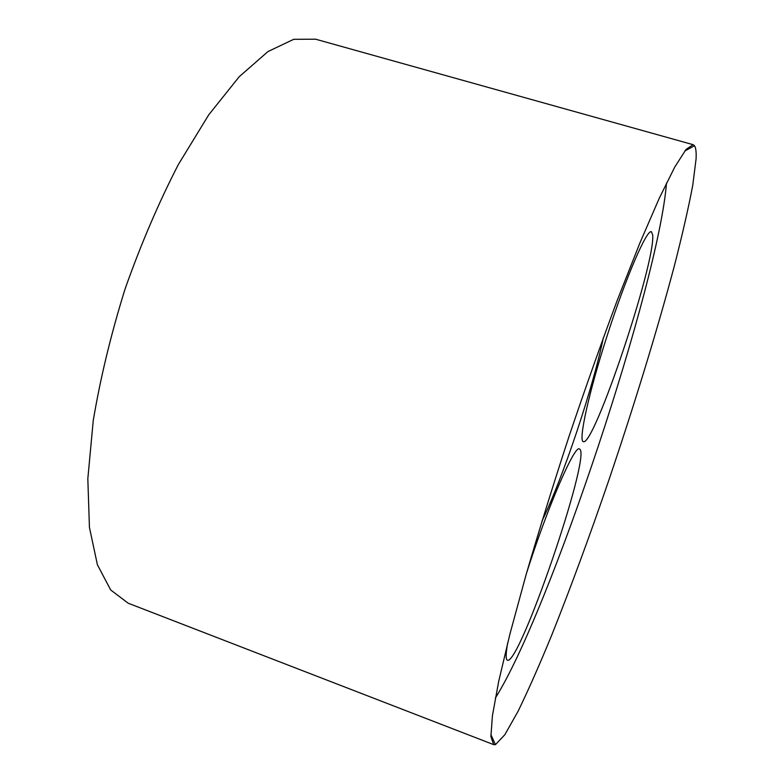 <?xml version="1.0" encoding="UTF-8"?>
<svg xmlns="http://www.w3.org/2000/svg" width="784" height="784" viewBox="0 0 784 784"><rect width="100%" height="100%" fill="white"/><g stroke="black" fill="none" stroke-linecap="round" stroke-linejoin="round"><path stroke-width="1.18" d="M495.351 698.034C549.31 612.725 658.668 283.641 666.508 183.005M696.084 158.838C696.408 152.165 695.878 147.784 694.487 145.726L693.105 144.677L686.088 149.372L674.779 167.021L659.226 198.332L639.852 243.069L617.478 299.753C601.436 342.677 585.276 388.266 568.988 436.551C553.132 484.973 538.794 531.18 525.956 575.162L509.953 633.962L498.693 681.394L492.411 715.792L490.911 736.695L493.724 744.653L495.449 744.643L504.857 734.696L518.067 711.294C528.377 690.077 539.617 664.636 551.799 634.962C570.654 587.686 589.695 536.021 608.913 479.965C633.991 405.916 657.178 330.466 674.269 266.217C682.227 235.239 688.391 208.25 692.772 185.24L696.084 158.838M652.69 234.935C655.689 262.62 593.762 447.331 583.306 441.637C578.18 441.059 588.725 392.5 607.6 334.307C626.416 276.086 646.829 229.212 651.406 231.721L652.69 234.935M526.456 573.418C547.408 507.228 574.829 444.273 579.464 448.987L579.984 449.379C590.254 458.758 519.459 665.381 507.415 660.226C505.66 659.55 505.749 653.768 507.689 642.9M603.347 337.767C593.057 387.943 563.079 477.564 541.999 521.037M493.724 744.653L128.174 603.21L110.711 589.999L97.402 564.774L89.435 527.397L87.828 478.691L93.247 420.567C100.391 378.015 110.995 334.17 125.058 289.022C140.816 244.441 158.564 202.968 178.311 164.601L208.76 114.797L239.198 76.734L267.952 51.568L293.716 39.318L315.609 39.2L693.105 144.677M490.843 734.51L495.449 744.643M684.726 151.087L694.487 145.726"/></g></svg>
